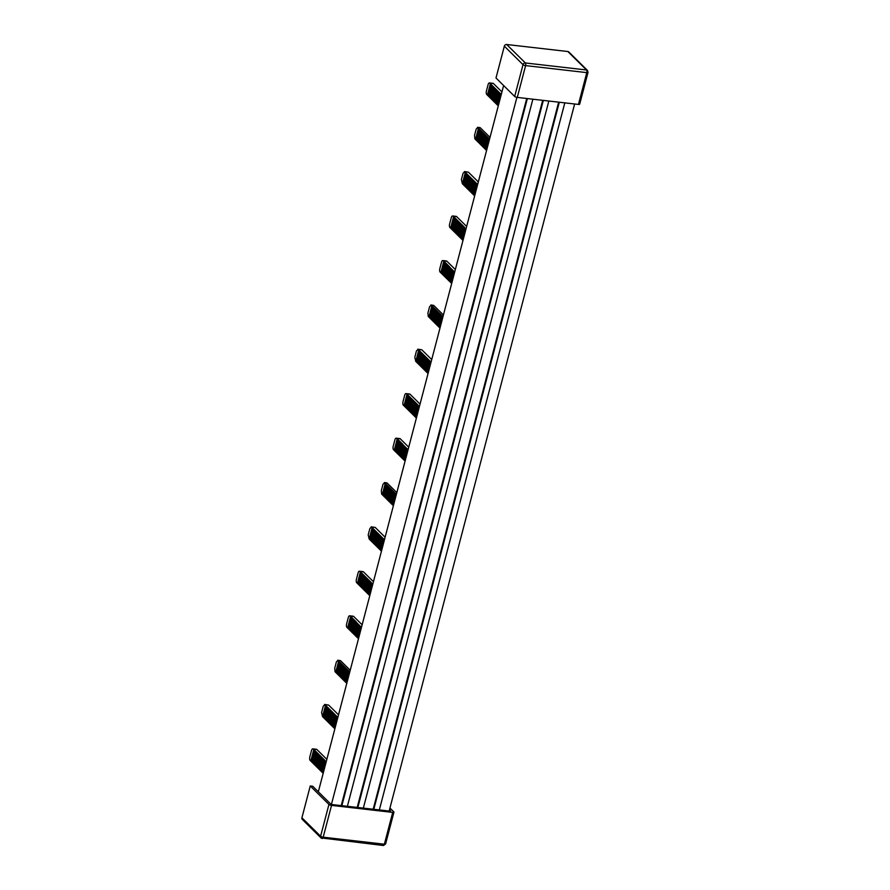 <?xml version="1.0" encoding="UTF-8"?>
<svg xmlns="http://www.w3.org/2000/svg" width="890" height="890" viewBox="0 0 890 890"><rect width="100%" height="100%" fill="white"/><g stroke="black" fill="none" stroke-linecap="round" stroke-linejoin="round"><path stroke-width="1.33" d="M323.259 706.171L321.601 712.512L322.569 716.65L325.551 705.247L324.572 704.446L328.61 705.058L324.928 704.635L323.259 706.171M369.862 528.549L368.204 534.879L369.161 539.029L372.154 527.625L371.175 526.824L375.213 527.425L371.531 527.002L369.862 528.549M416.464 350.916L414.807 357.257L415.764 361.396L418.756 349.993L417.777 349.192L421.816 349.803L418.133 349.381L416.464 350.916M463.067 173.294L461.398 179.624L462.366 183.774L465.359 172.371L464.38 171.57L468.418 172.171L464.725 171.748L463.067 173.294M334.851 728.799L334.05 727.998L337.043 716.595L337.844 717.396M336.62 716.183L333.639 727.586L333.038 727.008L336.031 715.605L337.043 716.595M336.031 715.605L333.105 726.752M332.626 726.596L332.037 726.006L335.029 714.603L335.619 715.193M335.029 714.603L332.103 725.762M331.625 725.606L331.024 725.016L334.017 713.613L334.607 714.203M334.017 713.613L331.091 724.76M330.613 724.605L330.023 724.026L333.016 712.623L333.605 713.202M333.016 712.623L330.09 723.77M329.611 723.615L329.022 723.025L332.003 711.622L332.604 712.211M332.003 711.622L329.078 722.78M328.599 722.613L328.01 722.035L331.002 710.632L331.592 711.21M331.002 710.632L328.076 721.779M327.598 721.623L327.008 721.034L329.99 709.63L330.591 710.22M329.99 709.63L327.075 720.789M326.586 720.633L325.996 720.043L328.989 708.64L329.578 709.23M328.989 708.64L326.063 719.788M325.584 719.632L324.995 719.053L327.987 707.65L328.577 708.229M327.987 707.65L325.061 718.797M324.572 718.642L323.982 718.052L326.975 706.649L327.565 707.239M326.975 706.649L324.049 717.807M323.571 717.652L322.981 717.062L325.974 705.659L326.563 706.248M338.523 714.837L328.61 705.058M381.454 551.166L380.642 550.376L383.635 538.973L384.447 539.763M383.223 538.561L380.23 549.964L379.641 549.375L382.633 537.972L383.635 538.973M382.633 537.972L379.707 549.13M379.229 548.963L378.639 548.385L381.621 536.981L382.222 537.56M381.621 536.981L378.706 548.129M378.217 547.973L377.627 547.383L380.62 535.98L381.209 536.57M380.62 535.98L377.694 547.139M377.215 546.983L376.626 546.393L379.618 534.99L380.208 535.58M379.618 534.99L376.693 546.137M376.203 545.982L375.613 545.403L378.606 534L379.196 534.578M378.606 534L375.68 545.147M375.202 544.991L374.612 544.402L377.605 532.999L378.194 533.588M377.605 532.999L374.679 544.157M374.201 543.99L373.6 543.412L376.592 532.009L377.182 532.598M376.592 532.009L373.666 543.156M373.188 543L372.599 542.422L375.591 531.019L376.181 531.597M375.591 531.019L372.665 542.166M372.187 542.01L371.586 541.42L374.579 530.017L375.18 530.607M374.579 530.017L371.653 541.176M371.175 541.009L370.585 540.43L373.578 529.027L374.167 529.606M373.578 529.027L370.652 540.174M370.173 540.019L369.584 539.429L372.565 528.026L373.166 528.615M385.114 537.215L375.213 527.425M428.057 373.544L427.245 372.743L430.237 361.34L431.049 362.141M429.826 360.928L426.833 372.332L426.243 371.753L429.236 360.35L430.237 361.34M429.236 360.35L426.31 371.497M425.832 371.341L425.231 370.752L428.224 359.349L428.813 359.938M428.224 359.349L425.298 370.507M424.819 370.34L424.23 369.762L427.222 358.358L427.812 358.937M427.222 358.358L424.296 369.506M423.818 369.35L423.217 368.76L426.21 357.368L426.811 357.947M426.21 357.368L423.284 368.516M422.806 368.36L422.216 367.77L425.209 356.367L425.798 356.957M425.209 356.367L422.283 367.514M421.804 367.359L421.215 366.78L424.196 355.377L424.797 355.955M424.196 355.377L421.27 366.524M420.792 366.368L420.202 365.779L423.195 354.376L423.785 354.965M423.195 354.376L420.269 365.534M419.791 365.378L419.201 364.789L422.194 353.386L422.783 353.975M422.194 353.386L419.268 364.533M418.778 364.377L418.189 363.799L421.181 352.396L421.771 352.974M421.181 352.396L418.255 363.543M417.777 363.387L417.188 362.797L420.18 351.394L420.77 351.984M420.18 351.394L417.254 362.553M416.765 362.386L416.175 361.807L419.168 350.404L419.757 350.983M431.717 359.582L421.816 349.803M474.659 195.911L473.847 195.11L476.84 183.707L477.652 184.508M476.428 183.307L473.436 194.71L472.846 194.12L475.827 182.717L476.84 183.707M475.827 182.717L472.901 193.864M472.423 193.709L471.834 193.13L474.826 181.727L475.416 182.305M474.826 181.727L471.9 192.874M471.422 192.718L470.832 192.129L473.825 180.726L474.415 181.315M473.825 180.726L470.899 191.884M470.409 191.728L469.82 191.139L472.812 179.736L473.402 180.325M472.812 179.736L469.887 190.883M469.408 190.727L468.819 190.148L471.811 178.745L472.401 179.324M471.811 178.745L468.885 189.893M468.396 189.737L467.806 189.147L470.799 177.744L471.389 178.334M470.799 177.744L467.873 188.903M467.395 188.736L466.805 188.157L469.798 176.754L470.387 177.333M469.798 176.754L466.872 187.901M466.393 187.745L465.793 187.156L468.785 175.764L469.375 176.342M468.785 175.764L465.859 186.911M465.381 186.755L464.791 186.166L467.784 174.763L468.374 175.352M467.784 174.763L464.858 185.91M464.38 185.754L463.779 185.176L466.772 173.773L467.372 174.351M466.772 173.773L463.846 184.92M463.367 184.764L462.778 184.174L465.77 172.771L466.36 173.361M478.319 181.96L468.418 172.171M486.563 150.455L485.962 149.876L488.955 138.473L489.567 139.062L486.585 150.466M486.029 149.62L488.955 138.473M485.551 149.464L484.961 148.875L487.954 137.472L488.543 138.061M485.028 148.63L487.954 137.472M484.549 148.463L483.96 147.885L486.941 136.482L487.542 137.06M484.026 147.629L486.941 136.482M483.537 147.473L482.947 146.883L485.94 135.48L486.53 136.07M483.014 146.639L485.94 135.48M482.536 146.483L481.946 145.893L484.939 134.49L485.528 135.08M482.013 145.637L484.939 134.49M481.523 145.482L480.934 144.903L483.926 133.5L484.516 134.078M475.972 139.674L474.871 138.896L474.526 135.38L476.195 129.039L477.852 127.492L483.926 133.5M481.001 144.647L479.933 143.902L482.925 132.499M483.515 133.088L480.522 144.492M479.999 143.657L478.92 142.912L481.913 131.509M482.502 132.098L479.521 143.49M478.987 142.656L477.919 141.922L480.911 130.518M481.501 131.097L478.509 142.5M477.986 141.666L476.907 140.92L479.899 129.517M480.5 130.107L477.507 141.51M476.973 140.676L475.905 139.93L478.898 128.527M479.488 129.106L476.495 140.509M478.486 128.115L475.494 139.519M479.966 127.593L477.507 127.315L479.955 127.604M439.96 328.087L439.371 327.498L442.363 316.095L442.953 316.684L439.983 328.087M439.438 327.242L442.363 316.095M438.959 327.086L438.358 326.508L441.351 315.105L441.941 315.683M438.425 326.252L441.351 315.105M437.947 326.096L437.357 325.506L440.35 314.103L440.939 314.693M437.424 325.262L440.35 314.103M436.945 325.095L436.345 324.516L439.337 313.113L439.938 313.703M436.411 324.26L439.337 313.113M435.933 324.105L435.344 323.526L438.336 312.123L438.926 312.702M435.41 323.27L438.336 312.123M434.932 323.115L434.342 322.525L437.324 311.122L437.925 311.711M429.369 317.307L428.268 316.529L427.923 313.002L429.592 306.672L431.261 305.125L437.324 311.122M434.398 322.28L433.33 321.535L436.322 310.132M436.912 310.71L433.92 322.113M433.397 321.279L432.329 320.534L435.321 309.13M435.911 309.72L432.918 321.123M432.395 320.289L431.316 319.543L434.309 308.14M434.899 308.73L431.906 320.133M431.383 319.288L430.315 318.553L433.308 307.15M433.897 307.729L430.905 319.132M430.382 318.297L429.303 317.552L432.295 306.149M432.885 306.739L429.892 318.142M431.884 305.748L428.891 317.151M430.905 304.947L433.708 305.404L430.905 304.947M393.358 505.709L392.768 505.131L395.761 493.728L396.35 494.306L393.38 505.72M392.835 504.875L395.761 493.728M392.357 504.719L391.767 504.129L394.748 492.726L395.349 493.316M391.834 503.885L394.748 492.726M391.344 503.718L390.755 503.139L393.747 491.736L394.337 492.315M390.821 502.883L393.747 491.736M390.343 502.728L389.753 502.138L392.746 490.746L393.336 491.325M389.82 501.893L392.746 490.746M389.33 501.738L388.741 501.148L391.734 489.745L392.323 490.334M388.808 500.892L391.734 489.745M388.329 500.736L387.74 500.158L390.732 488.755L391.322 489.333M382.767 494.929L381.665 494.15L381.332 490.635L382.989 484.293L384.658 482.758L390.732 488.755M387.806 499.902L386.727 499.157L389.72 487.753M390.31 488.343L387.328 499.746M386.794 498.912L385.726 498.166L388.719 486.763M389.308 487.353L386.316 498.756M385.793 497.911L384.714 497.176L387.706 485.773M388.307 486.352L385.314 497.755M384.78 496.92L383.712 496.175L386.705 484.772M387.295 485.361L384.302 496.765M383.779 495.93L382.711 495.185L385.693 483.782M386.293 484.36L383.301 495.763M385.281 483.37L382.288 494.773M386.761 482.847L384.302 482.569L386.761 482.858M346.777 683.342L349.77 671.939L349.158 671.349L346.166 682.752L346.755 683.342M346.232 682.497L349.158 671.349M345.754 682.341L345.164 681.762L348.157 670.359L348.747 670.938M345.231 681.506L348.157 670.359M344.753 681.351L344.152 680.761L347.145 669.358L347.734 669.948M344.219 680.516L347.145 669.358M343.74 680.361L343.151 679.771L346.143 668.368L346.733 668.957M343.217 679.515L346.143 668.368M342.739 679.359L342.138 678.781L345.131 667.378L345.732 667.956M342.205 678.525L345.131 667.378M341.727 678.369L341.137 677.779L344.13 666.376L344.719 666.966M336.175 672.562L335.063 671.783L334.729 668.256L336.387 661.926L338.055 660.38L344.13 666.376M341.204 677.535L340.136 676.789L343.117 665.386M343.718 665.965L340.725 677.368M340.203 676.534L339.123 675.799L342.116 664.396M342.706 664.975L339.713 676.378M339.19 675.543L338.122 674.798L341.115 663.395M341.704 663.985L338.712 675.388M338.189 674.553L337.11 673.808L340.102 662.405M340.692 662.983L337.699 674.386M337.176 673.552L336.108 672.807L339.101 661.404M339.691 661.993L336.698 673.396M338.678 661.003L335.697 672.406M337.699 660.202L340.514 660.658L337.699 660.202M452.598 215.97A2.737 1.168 96.5 0 0 451.286 217.694L449.628 224.035A2.737 1.168 -83.5 0 0 449.962 227.551L450.585 228.174L453.577 216.771L452.954 216.159L456.637 216.582A2.737 1.168 -83.5 0 0 456.281 216.392L452.598 215.97A2.737 1.168 96.5 0 1 452.954 216.159M453.577 216.771L454.234 216.982L451.007 228.585L451.597 229.164L454.59 217.761L453.989 217.182M454.59 217.761L455.235 217.983L452.009 229.576L452.598 230.165L455.591 218.762L455.001 218.172M455.591 218.762L456.247 218.973L453.01 230.577L453.611 231.155L456.592 219.752L456.003 219.174M456.592 219.752L457.249 219.975L454.022 231.567L454.612 232.157L457.605 220.753L457.015 220.164M457.605 220.753L458.261 220.965L455.024 232.557L455.624 233.147L458.606 221.744L458.016 221.154M458.606 221.744L459.262 221.955L456.036 233.558L456.626 234.137L459.618 222.734L459.029 222.155M459.618 222.734L460.275 222.956L457.037 234.548L457.627 235.138L460.62 223.735L460.03 223.145M460.62 223.735L461.276 223.946L458.05 235.538L458.639 236.128L461.632 224.725L461.042 224.147M461.632 224.725L462.288 224.936L459.051 236.54L459.641 237.118L462.633 225.715L462.043 225.137M462.633 225.715L463.29 225.938L460.063 237.53L460.653 238.119L463.646 226.716L463.045 226.127M463.646 226.716L464.302 226.928L461.065 238.531L461.654 239.11L464.647 227.707L464.057 227.128M465.971 229.019L464.647 227.707M405.996 393.603A2.737 1.168 96.5 0 0 404.683 395.327L403.025 401.657A2.737 1.168 -83.5 0 0 403.359 405.184L403.993 405.807L406.975 394.404L406.352 393.781L410.034 394.203A2.737 1.168 -83.5 0 0 409.689 394.025L405.996 393.603A2.737 1.168 96.5 0 1 406.352 393.781M406.975 394.404L407.631 394.615L404.405 406.207L404.995 406.797L407.987 395.394L407.397 394.804M407.987 395.394L408.644 395.605L405.406 407.208L405.996 407.787L408.988 396.384L408.399 395.805M408.988 396.384L409.645 396.606L406.418 408.199L407.008 408.788L410.001 397.385L409.411 396.795M410.001 397.385L410.657 397.596L407.42 409.2L408.009 409.778L411.002 398.375L410.412 397.797M411.002 398.375L411.658 398.587L408.432 410.19L409.022 410.768L412.014 399.365L411.414 398.787M412.014 399.365L412.671 399.588L409.433 411.18L410.023 411.77L413.016 400.367L412.426 399.777M413.016 400.367L413.672 400.578L410.435 412.181L411.035 412.76L414.028 401.357L413.427 400.778M414.028 401.357L414.673 401.579L411.447 413.171L412.037 413.761L415.029 402.358L414.44 401.768M415.029 402.358L415.686 402.569L412.448 414.161L413.049 414.751L416.031 403.348L415.441 402.758M416.031 403.348L416.687 403.559L413.461 415.163L414.05 415.741L417.043 404.338L416.453 403.76M417.043 404.338L417.699 404.561L414.462 416.153L415.051 416.743L418.044 405.339L417.455 404.75M419.368 406.641L418.044 405.339M359.404 571.224A2.737 1.168 96.5 0 0 358.091 572.949L356.423 579.29A2.737 1.168 -83.5 0 0 356.768 582.817L357.391 583.428L360.383 572.025L359.749 571.413L363.443 571.836A2.737 1.168 -83.5 0 0 363.087 571.647L359.404 571.224A2.737 1.168 96.5 0 1 359.749 571.413M360.383 572.025L361.04 572.237L357.802 583.84L358.392 584.419L361.385 573.027L360.795 572.437M361.385 573.027L362.041 573.238L358.803 584.83L359.404 585.42L362.397 574.017L361.796 573.427M362.397 574.017L363.042 574.228L359.816 585.831L360.406 586.41L363.398 575.007L362.809 574.428M363.398 575.007L364.055 575.229L360.817 586.822L361.418 587.411L364.399 576.008L363.81 575.418M364.399 576.008L365.056 576.219L361.83 587.812L362.419 588.401L365.412 576.998L364.822 576.409M365.412 576.998L366.068 577.21L362.831 588.813L363.42 589.391L366.413 577.988L365.823 577.41M366.413 577.988L367.069 578.211L363.843 589.803L364.433 590.393L367.425 578.99L366.836 578.4M367.425 578.99L368.082 579.201L364.844 590.804L365.434 591.383L368.427 579.98L367.837 579.401M368.427 579.98L369.083 580.191L365.857 591.794L366.446 592.373L369.439 580.981L368.849 580.391M369.439 580.981L370.095 581.192L366.858 592.785L367.448 593.374L370.44 581.971L369.851 581.381M370.44 581.971L371.097 582.182L367.87 593.786L368.46 594.364L371.453 582.961L370.852 582.383M372.776 584.274L371.453 582.961M312.802 748.857A2.737 1.168 96.5 0 0 311.489 750.582L309.831 756.912A2.737 1.168 -83.5 0 0 310.165 760.438L310.788 761.061L313.781 749.658L313.158 749.035L316.84 749.458A2.737 1.168 -83.5 0 0 316.484 749.28L312.802 748.857A2.737 1.168 96.5 0 1 313.158 749.035M313.781 749.658L314.437 749.87L311.2 761.462L311.789 762.051L314.782 750.648L314.192 750.059M314.782 750.648L315.438 750.86L312.212 762.463L312.802 763.042L315.794 751.638L315.205 751.06M315.794 751.638L316.451 751.861L313.213 763.453L313.803 764.043L316.796 752.64L316.206 752.05M316.796 752.64L317.452 752.851L314.226 764.454L314.815 765.033L317.808 753.63L317.218 753.051M317.808 753.63L318.464 753.852L315.227 765.444L315.817 766.034L318.809 754.631L318.22 754.041M318.809 754.631L319.466 754.842L316.239 766.435L316.829 767.024L319.822 755.621L319.221 755.031M319.822 755.621L320.467 755.832L317.241 767.436L317.83 768.014L320.823 756.611L320.233 756.033M320.823 756.611L321.479 756.834L318.242 768.426L318.843 769.016L321.835 757.613L321.234 757.023M321.835 757.613L322.48 757.824L319.254 769.416L319.844 770.006L322.836 758.603L322.247 758.013M322.836 758.603L323.493 758.814L320.255 770.417L320.856 770.996L323.838 759.593L323.248 759.014M323.838 759.593L324.494 759.815L321.268 771.408L321.857 771.997L324.85 760.594L324.26 760.004M326.174 761.896L324.85 760.594M490.012 137.371L480.311 127.782M443.42 314.993L433.708 305.404M396.818 492.626L387.117 483.036M350.215 670.248L340.514 660.658M444.789 262.35L441.796 273.753L441.206 273.163L444.199 261.76L445.445 262.561L442.208 274.153L442.797 274.743L445.79 263.34L446.446 263.551L443.22 275.155L443.81 275.733L446.802 264.33L447.459 264.553L444.221 276.145L444.811 276.734L447.803 265.331L448.46 265.543L445.234 277.146L445.823 277.724L448.816 266.321L449.472 266.544L446.235 278.136L446.825 278.726L449.817 267.323L454.668 272.106M445.2 262.75L445.79 263.34M446.213 263.752L446.802 264.33M447.214 264.742L447.803 265.331M448.226 265.743L448.816 266.321M449.228 266.733L449.817 267.323M448.315 279.872L447.247 279.126L450.229 267.723M447.837 279.716L450.83 268.313M449.317 280.862L448.249 280.127L451.241 268.724M448.838 280.706L451.831 269.303M450.329 281.863L449.25 281.118L452.242 269.714M449.851 281.707L452.843 270.304M451.33 282.853L450.262 282.108L453.255 270.705M450.852 282.697L453.844 271.294M451.675 283.51L454.256 271.706M440.161 272.14A2.737 1.168 96.5 0 1 439.827 268.613L441.484 262.283A2.737 1.168 96.5 0 1 442.808 260.548A2.737 1.168 96.5 0 1 443.153 260.737L443.776 261.349L440.795 272.752L440.161 272.14M398.186 439.972L395.193 451.375L394.604 450.796L397.596 439.393L398.842 440.194L395.616 451.786L396.206 452.376L399.198 440.973L399.844 441.184L396.617 452.776L397.207 453.366L400.2 441.963L400.856 442.174L397.619 453.778L398.219 454.356L401.212 442.953L401.857 443.176L398.631 454.768L399.221 455.357L402.213 443.954L402.87 444.166L399.632 455.758L400.233 456.348L403.214 444.944L408.065 449.739M398.598 440.383L399.198 440.973M399.61 441.373L400.2 441.963M400.611 442.375L401.212 442.953M401.624 443.365L402.213 443.954M402.625 444.366L403.214 444.944M401.713 457.505L400.645 456.759L403.637 445.356M401.234 457.338L404.227 445.935M402.725 458.495L401.646 457.749L404.639 446.346M402.236 458.339L405.228 446.936M403.726 459.485L402.658 458.751L405.651 447.347M403.248 459.329L406.241 447.926M404.739 460.486L403.659 459.741L406.652 448.338M404.249 460.33L407.242 448.927M405.072 461.142L407.653 449.328M394.893 439.905A2.737 1.168 96.5 0 1 396.206 438.18A2.737 1.168 96.5 0 1 396.562 438.358L397.185 438.981L394.192 450.385L393.569 449.762A2.737 1.168 96.5 0 1 393.224 446.235L394.893 439.905M325.262 761.006L322.269 772.409L323.181 773.299M371.864 583.373L368.872 594.776L369.784 595.677M418.467 405.751L415.474 417.143L416.375 418.044M465.058 228.118L462.066 239.521L462.978 240.422M466.638 226.461L456.637 216.582M420.047 404.093L410.034 394.203M373.444 581.715L363.443 571.836M326.841 759.348L316.84 749.458M351.583 617.604L348.602 629.008L348.001 628.418L350.994 617.015L352.24 617.816L349.014 629.419L349.603 629.998L352.596 618.595L353.252 618.806L350.015 630.409L350.604 630.988L353.597 619.596L354.253 619.807L351.027 631.399L351.617 631.989L354.609 620.586L355.266 620.797L352.028 632.401L352.618 632.979L355.611 621.576L356.267 621.798L353.041 633.391L353.63 633.98L356.623 622.577L361.462 627.361M352.006 618.016L352.596 618.595M353.007 619.006L353.597 619.596M354.02 619.996L354.609 620.586M355.021 620.998L355.611 621.576M356.022 621.988L356.623 622.577M355.11 635.126L354.042 634.381L357.035 622.978M354.632 634.971L357.624 623.567M356.122 636.127L355.043 635.382L358.036 623.979M355.644 635.961L358.637 624.558M357.124 637.118L356.056 636.372L359.048 624.969M356.645 636.962L359.638 625.559M358.136 638.108L357.057 637.374L360.05 625.97M357.658 637.952L360.639 626.549M358.481 638.764L361.062 626.96M348.29 617.538A2.737 1.168 96.5 0 1 349.603 615.802A2.737 1.168 96.5 0 1 349.959 615.991L350.582 616.603L347.589 628.006L346.966 627.394A2.737 1.168 96.5 0 1 346.633 623.868L348.29 617.538M498.278 105.888L501.27 94.485M497.933 105.231L500.859 94.073M497.454 105.064L496.865 104.486L499.857 93.083L500.447 93.673M496.932 104.23L499.857 93.083M496.442 104.074L495.852 103.496L498.845 92.093L499.435 92.671M495.919 103.24L498.845 92.093M495.441 103.084L494.851 102.495L497.844 91.091L498.433 91.681M494.918 102.25L497.844 91.091M494.428 102.083L493.839 101.504L496.831 90.101L497.421 90.68M490.379 83.727L487.386 95.13L486.763 94.507A2.737 1.168 96.5 0 1 486.43 90.98L488.087 84.65A2.737 1.168 96.5 0 1 489.4 82.926A2.737 1.168 96.5 0 1 489.756 83.104L496.831 90.101M496.42 89.69L493.427 101.093L492.838 100.503L495.83 89.1M495.407 88.7L492.426 100.103L491.825 99.513L494.818 88.11M494.406 87.698L491.414 99.102L490.824 98.523L493.817 87.12M493.405 86.708L490.412 98.111L489.811 97.522L492.804 86.119M492.393 85.718L489.4 97.11L488.81 96.532L491.803 85.129M491.391 84.717L488.399 96.12L487.809 95.541L490.791 84.138M489.4 82.926L493.082 83.349A2.737 1.168 96.5 0 1 493.438 83.526L501.938 91.926M442.808 260.548L446.491 260.97A2.737 1.168 96.5 0 1 446.836 261.159L455.335 269.548M396.206 438.18L399.888 438.603A2.737 1.168 96.5 0 1 400.244 438.781L408.733 447.18M349.603 615.802L353.286 616.225A2.737 1.168 96.5 0 1 353.642 616.414L362.141 624.802M548.841 101.026L363.331 808.153M543.334 100.403L357.825 807.53M542.7 100.325L357.19 807.452M532.876 99.202L347.367 806.329M527.37 98.567L341.86 805.695M341.226 805.617L526.735 98.49M318.331 791.8L503.618 85.518M516.912 97.355L331.425 804.382M558.675 102.161L373.166 809.288M373.789 809.355L559.298 102.228M379.307 809.989L564.816 102.862M389.13 811.124L574.64 103.985M390.499 811.191L332.382 804.605L330.646 803.97L312.713 786.248L310.254 785.97L328.944 804.427A2.047 0.59 14.7 0 0 331.536 805.383L392.713 812.403A2.047 0.59 14.7 0 0 393.936 812.181A2.047 0.59 14.7 0 0 393.803 811.869L389.931 808.053M328.944 804.427L320.6 836.233L301.921 817.765A2.047 1.758 134.7 0 0 302.322 819.434L321.001 837.902A2.047 1.758 -45.3 0 1 320.6 836.233A2.047 0.59 14.7 0 0 323.192 837.19A2.047 0.879 96.5 0 1 322.213 838.48A2.047 0.879 96.5 0 1 321.946 838.347A2.047 1.758 -45.3 0 1 321.001 837.902L383.379 845.5A2.047 0.879 -83.5 0 0 384.369 844.21A2.047 0.59 14.7 0 0 385.593 843.987L383.379 845.5A2.047 0.879 -83.5 0 1 383.112 845.366M390.588 810.846L389.486 809.755M301.921 817.765L310.254 785.97M579.535 103.896A2.047 0.59 -165.3 0 1 579.679 104.208A2.047 0.59 -165.3 0 1 578.444 104.43L517.279 97.411A2.047 0.59 -165.3 0 1 514.676 96.454L495.997 77.986L504.341 46.191L523.02 64.647A2.047 1.758 -45.3 0 1 525.367 62.968A2.047 0.879 96.5 0 1 525.612 65.604A2.047 0.59 -165.3 0 1 523.02 64.647L514.676 96.454M517.279 97.411L525.612 65.604L586.788 72.624A2.047 0.879 -83.5 0 0 586.532 69.987L525.367 62.968L506.677 44.5A2.047 1.758 134.7 0 0 504.341 46.191M587.478 70.421L568.788 51.965A2.047 1.758 134.7 0 0 567.842 51.52L586.532 69.987A2.047 1.758 -45.3 0 1 587.478 70.421L588.012 72.401A2.047 0.59 -165.3 0 1 586.788 72.624L578.444 104.43M506.677 44.5L567.842 51.52M489.756 83.104L493.438 83.526M443.153 260.737L446.836 261.159M396.562 438.358L400.244 438.781M349.959 615.991L353.642 616.414M392.713 812.403L384.369 844.21L323.192 837.19L331.536 805.383M587.878 72.09A2.047 0.59 -165.3 0 1 588.012 72.401L579.679 104.208M393.936 812.181L385.593 843.987"/></g></svg>
